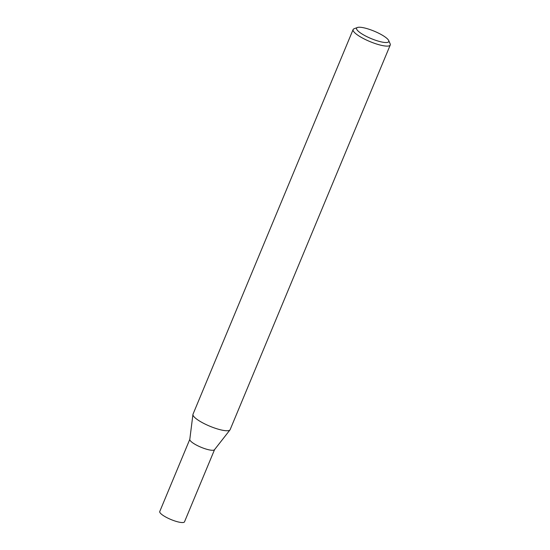 <?xml version="1.0" encoding="UTF-8"?>
<svg xmlns="http://www.w3.org/2000/svg" width="550" height="550" viewBox="0 0 550 550"><rect width="100%" height="100%" fill="white"/><g stroke="black" fill="none" stroke-linecap="round" stroke-linejoin="round"><path stroke-width="0.82" d="M388.678 40.514L390.136 43.794A20.109 4.627 -157.4 0 1 390.246 45.018A20.109 4.627 -157.4 0 1 369.902 41.559A20.109 4.627 -157.4 0 1 353.114 29.562A20.109 4.627 -157.4 0 1 354.062 28.772L357.411 27.5A17.428 4.008 -157.4 0 1 371.442 30.092A17.428 4.008 -157.4 0 1 386.959 38.438A17.428 4.008 -157.4 0 1 388.678 40.514A17.428 4.008 -157.4 0 1 371.14 38.582A17.428 4.008 -157.4 0 1 357.411 27.5M390.246 45.018L230.134 429.653A20.109 4.627 -157.4 0 1 229.989 429.908A20.109 4.627 -157.4 0 1 214.624 428.038A20.109 4.627 -157.4 0 1 195.092 417.821A20.109 4.627 -157.4 0 1 192.933 414.48A20.109 4.627 -157.4 0 1 193.009 414.198L353.114 29.562M192.933 414.48L189.791 439.436A13.406 3.087 22.6 0 0 191.228 441.664A13.406 3.087 22.6 0 0 204.249 448.477A13.406 3.087 22.6 0 0 214.493 449.721L229.989 429.908M189.839 439.251A13.406 3.087 22.6 0 0 191.228 441.664A13.406 3.087 22.6 0 0 204.634 448.607A13.406 3.087 22.6 0 0 214.589 449.549M189.798 439.34L159.754 511.514A13.406 3.087 22.6 0 0 161.15 513.934A13.406 3.087 22.6 0 0 174.556 520.877A13.406 3.087 22.6 0 0 184.511 521.819L214.555 449.639"/></g></svg>
